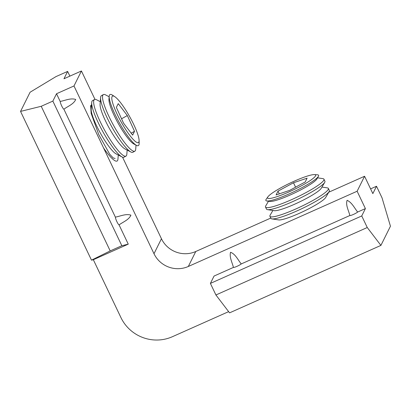 <?xml version="1.0" encoding="UTF-8"?>
<svg xmlns="http://www.w3.org/2000/svg" width="411" height="411" viewBox="0 0 411 411"><rect width="100%" height="100%" fill="white"/><g stroke="black" fill="none" stroke-linecap="round" stroke-linejoin="round"><path stroke-width="0.62" d="M91.519 104.975L90.661 105.632L91.16 113.451L98.702 134.479L109.768 154.3L113.256 157.999L115.111 158.435M60.186 101.435C65.195 100.546 70.697 97.777 75.722 99.472C73.713 104.183 67.913 106.218 63.89 109.192A4.531 0.801 -114 0 1 61.712 105.971A4.531 0.801 -114 0 1 60.186 101.435L56.523 93.744L52.86 101.101L121.841 245.721L128.258 244.149L119.072 224.889A4.531 0.801 -114 0 1 116.894 221.668A4.531 0.801 -114 0 1 115.373 217.126L63.89 109.192M115.373 217.126C120.382 216.243 125.879 213.473 130.904 215.164C128.895 219.88 123.095 221.914 119.072 224.889M56.523 93.744L73.985 85.961L154.002 253.721A25.898 25.225 -153.6 0 0 188.32 266.477L357.123 191.238L365.4 208.588L361.742 215.95L367.259 227.519L215.919 294.98L229.569 312.858L380.91 245.403L390.45 226.214L382.025 197.819L376.507 186.25L372.849 193.612L364.572 176.257L328.764 192.214M128.258 244.149L93.333 259.716L120.926 317.564A38.85 37.838 26.4 0 0 172.404 336.707L228.639 311.641M357.123 191.238L364.572 176.257M380.91 245.403L367.259 227.519M365.4 208.588L357.662 212.04A4.531 0.642 -25.5 0 1 353.434 214.434A4.531 0.642 -25.5 0 1 349.853 215.518L241.247 263.929C237.959 260.004 235.524 254.07 230.535 252.287C229.261 257.271 232.225 262.506 233.438 267.412L214.059 276.048L210.401 283.41L361.742 215.95M69.88 76.127L67.625 71.406L63.967 78.763L81.429 70.98L94.972 99.364M270.767 218.066L195.77 251.501A25.898 25.225 26.4 0 1 161.446 238.74L122.545 157.177M370.599 188.885L376.507 186.25M233.438 267.412A4.531 0.642 -25.5 0 0 237.019 266.328A4.531 0.642 -25.5 0 0 241.247 263.929M215.919 294.98L210.401 283.41M121.841 245.721L110.199 250.91L41.218 106.29L20.55 111.412L91.499 260.163L110.199 250.91M93.333 259.716L91.499 260.163M67.625 71.406L55.983 76.595L30.09 92.228L20.55 111.412M349.853 215.518C348.728 210.632 345.415 205.084 347.12 200.316C352.011 202.551 354.416 208.038 357.662 212.04M73.985 85.961L81.429 70.98M52.86 101.101L41.218 106.29M118.276 154.998L117.952 159.144A32.371 6.098 -119.1 0 1 117.649 160.424A32.371 6.098 -119.1 0 1 117.094 161.035A32.371 6.098 -119.1 0 1 103.505 147.857M127.153 150.066L126.829 154.212A32.371 6.098 -119.1 0 1 126.526 155.492A32.371 6.098 -119.1 0 1 125.972 156.103L124.024 157.187A32.371 6.098 -119.1 0 1 121.959 156.915L116.066 153.853A26.612 5.014 -119.1 0 1 102.149 136.216A26.612 5.014 -119.1 0 1 91.201 109.11L91.71 102.488A32.371 6.098 -119.1 0 1 92.018 101.209A32.371 6.098 -119.1 0 1 92.573 100.592L94.52 99.508A32.371 6.098 -119.1 0 1 96.58 99.781L100.269 101.697M121.959 156.915A32.371 6.098 -119.1 0 1 105.031 135.46A32.371 6.098 -119.1 0 1 91.71 102.488M125.972 156.103A32.371 6.098 -119.1 0 1 106.978 134.376A32.371 6.098 -119.1 0 1 93.965 100.125A32.371 6.098 -119.1 0 1 94.52 99.508M136.031 145.134L135.707 149.275A32.371 6.098 -119.1 0 1 135.404 150.554A32.371 6.098 -119.1 0 1 134.849 151.171L132.902 152.255A32.371 6.098 -119.1 0 1 130.837 151.983L124.944 148.921A26.612 5.014 -119.1 0 1 111.027 131.284A26.612 5.014 -119.1 0 1 100.079 104.178L100.587 97.551A32.371 6.098 -119.1 0 1 100.895 96.272A32.371 6.098 -119.1 0 1 101.45 95.66L103.397 94.576A32.371 6.098 -119.1 0 1 105.457 94.843L109.146 96.76M130.837 151.983A32.371 6.098 -119.1 0 1 113.909 130.528A32.371 6.098 -119.1 0 1 100.587 97.551M134.849 151.171A32.371 6.098 -119.1 0 1 114.818 127.646A32.371 6.098 -119.1 0 1 102.842 95.188A32.371 6.098 -119.1 0 1 103.397 94.576M139.093 140.49L139.139 143.275A29.217 5.502 -119.1 0 1 138.846 145.062A29.217 5.502 -119.1 0 1 136.483 145.371A29.217 5.502 -119.1 0 1 121.204 126.007A29.217 5.502 -119.1 0 1 109.187 96.251A29.217 5.502 -119.1 0 1 109.46 95.095A29.217 5.502 -119.1 0 1 112.367 95.1L114.705 96.611A26.612 5.014 -119.1 0 1 128.129 113.96A26.612 5.014 -119.1 0 1 139.093 140.49A26.612 5.014 -119.1 0 1 122.761 124.759A26.612 5.014 -119.1 0 1 112.064 96.606A26.612 5.014 -119.1 0 1 114.705 96.611M136.483 145.371L133.822 143.984A26.612 5.014 -119.1 0 1 118.209 123.382A26.612 5.014 -119.1 0 1 108.956 99.241L109.187 96.251M127.328 115.568L134.525 131.304L132.64 135.101L123.557 123.156L116.359 107.415L118.245 103.623L127.328 115.568L121.558 118.774M134.525 131.304L131.176 133.169M321.967 187.062L327.341 187.878A32.371 4.598 154.5 0 1 328.368 188.433L329.334 190.463A32.371 4.598 154.5 0 1 329.119 191.608L325.676 197.491A26.612 3.781 154.5 0 1 299.151 213.407A26.612 3.781 154.5 0 1 278.658 219.916L271.923 218.893A32.371 4.598 154.5 0 1 270.895 218.339L269.929 216.309A32.371 4.598 154.5 0 1 270.14 215.159L272.889 210.468M329.119 191.608A32.371 4.598 154.5 0 1 296.85 210.971A32.371 4.598 154.5 0 1 271.923 218.893M328.368 188.433A32.371 4.598 154.5 0 1 295.879 208.942A32.371 4.598 154.5 0 1 269.929 216.309M317.559 177.819L322.933 178.636A32.371 4.598 154.5 0 1 323.96 179.191L324.926 181.22A32.371 4.598 154.5 0 1 324.716 182.371L321.268 188.248A26.612 3.781 154.5 0 1 294.744 204.164A26.612 3.781 154.5 0 1 274.25 210.679L267.515 209.651A32.371 4.598 154.5 0 1 266.487 209.096L265.521 207.067A32.371 4.598 154.5 0 1 265.634 206.101A32.371 4.598 154.5 0 1 265.732 205.921L268.481 201.231M324.716 182.371A32.371 4.598 154.5 0 1 292.442 201.729A32.371 4.598 154.5 0 1 267.515 209.651M323.96 179.191A32.371 4.598 154.5 0 1 323.842 180.157A32.371 4.598 154.5 0 1 291.471 199.7A32.371 4.598 154.5 0 1 265.521 207.067M314.466 174.608L317.343 174.783A29.217 4.151 154.5 0 1 318.417 176.355L316.866 179.011A26.612 3.781 154.5 0 1 290.336 194.927A26.612 3.781 154.5 0 1 269.847 201.436L266.801 200.974A29.217 4.151 154.5 0 1 266.256 199.15L267.931 196.802A26.612 3.781 154.5 0 1 294.286 181.153A26.612 3.781 154.5 0 1 314.466 174.608A26.612 3.781 154.5 0 1 288.918 191.952A26.612 3.781 154.5 0 1 267.931 196.802M318.417 176.355A29.217 4.151 154.5 0 1 289.298 193.828A29.217 4.151 154.5 0 1 266.801 200.974M295.591 187.169L293.49 182.761L307.099 178.169L305.214 181.965L289.719 190.344L276.11 194.937L277.995 191.141L279.29 193.864M293.49 182.761L277.995 191.141M188.32 266.477L195.77 251.501M154.002 253.721L161.446 238.74M91.391 106.629L90.477 106.156"/></g></svg>
